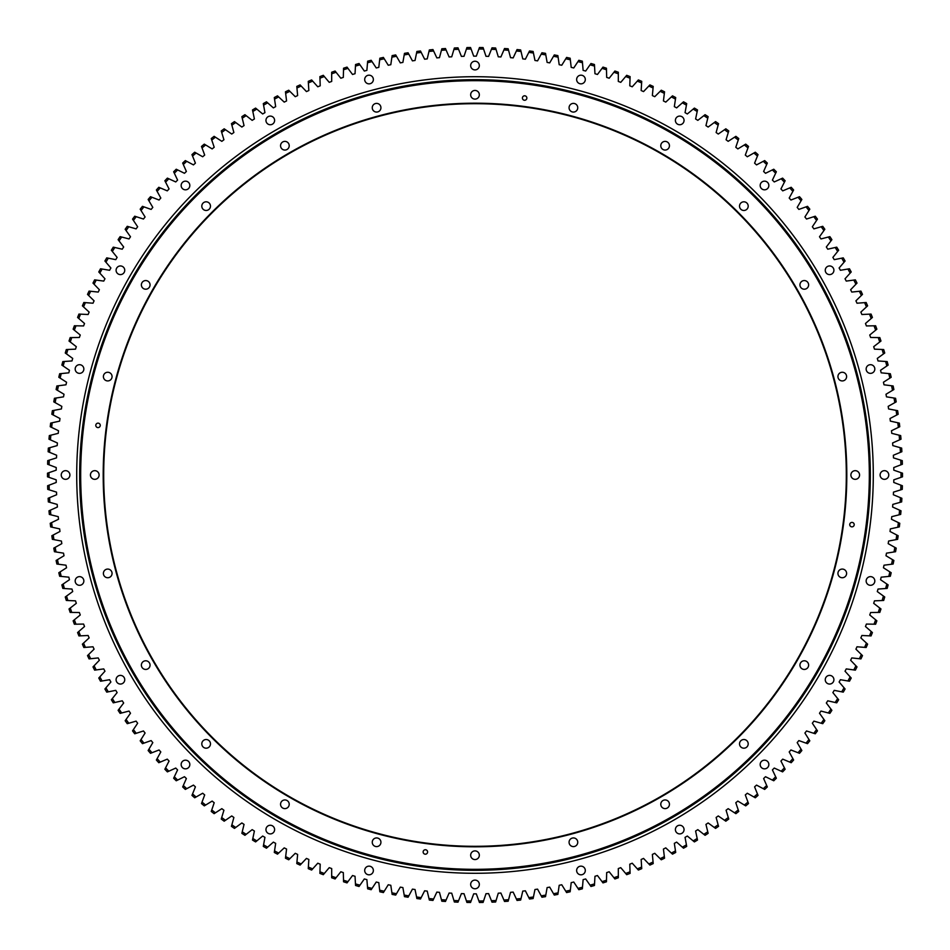<?xml version="1.0" encoding="UTF-8"?>
<svg xmlns="http://www.w3.org/2000/svg" width="950" height="950" viewBox="0 0 950 950"><rect width="100%" height="100%" fill="white"/><g stroke="black" fill="none" stroke-linecap="round" stroke-linejoin="round"><path stroke-width="1.43" d="M483.586 900.932L485.984 893.701A418.843 418.843 0 0 0 488.609 893.617L491.423 900.707A426.016 426.016 0 0 0 496.09 900.493L498.275 893.19A418.843 418.843 0 0 0 500.887 893.036L503.916 900.042A426.016 426.016 0 0 0 508.571 899.697L510.542 892.335A418.843 418.843 0 0 0 513.154 892.097L516.384 899.009A426.016 426.016 0 0 0 521.028 898.522L522.773 891.112A418.843 418.843 0 0 0 525.374 890.803L528.806 897.607A426.016 426.016 0 0 0 533.437 896.99L534.969 889.521A418.843 418.843 0 0 0 537.569 889.141L541.191 895.85A426.016 426.016 0 0 0 545.799 895.09L547.117 887.585A418.843 418.843 0 0 0 549.694 887.122L553.518 893.724A426.016 426.016 0 0 0 558.101 892.834L559.194 885.293A418.843 418.843 0 0 0 561.759 884.759L565.773 891.231A426.016 426.016 0 0 0 570.332 890.209L571.199 882.645A418.843 418.843 0 0 0 573.753 882.028L577.956 888.393A426.016 426.016 0 0 0 582.481 887.241L583.122 879.641A418.843 418.843 0 0 0 585.663 878.952L590.045 885.186A426.016 426.016 0 0 0 594.534 883.904L594.961 876.292A418.843 418.843 0 0 0 597.467 875.532L602.039 881.636A426.016 426.016 0 0 0 606.492 880.222L606.682 872.599A418.843 418.843 0 0 0 609.176 871.768L613.926 877.729A426.016 426.016 0 0 0 618.331 876.185L618.307 868.561A418.843 418.843 0 0 0 620.766 867.659L625.682 873.477A426.016 426.016 0 0 0 630.04 871.803L629.791 864.191A418.843 418.843 0 0 0 632.225 863.206L637.319 868.882A426.016 426.016 0 0 0 641.63 867.077L641.155 859.477A418.843 418.843 0 0 0 643.554 858.42L648.814 863.954A426.016 426.016 0 0 0 653.066 862.018L652.365 854.43A418.843 418.843 0 0 0 654.74 853.314L660.155 858.681A426.016 426.016 0 0 0 664.347 856.627L663.432 849.062A418.843 418.843 0 0 0 665.772 847.875L671.341 853.076A426.016 426.016 0 0 0 675.474 850.903L674.334 843.363A418.843 418.843 0 0 0 676.637 842.116L682.349 847.151A426.016 426.016 0 0 0 686.422 844.859L685.057 837.354A418.843 418.843 0 0 0 687.325 836.036L693.191 840.904A426.016 426.016 0 0 0 697.181 838.494L695.602 831.036A418.843 418.843 0 0 0 697.834 829.647L703.831 834.337A426.016 426.016 0 0 0 707.762 831.808L705.957 824.41A418.843 418.843 0 0 0 708.142 822.949L714.281 827.474A426.016 426.016 0 0 0 718.129 824.826L716.122 817.475A418.843 418.843 0 0 0 718.259 815.955L724.529 820.289A426.016 426.016 0 0 0 728.294 817.534L726.073 810.243A418.843 418.843 0 0 0 728.163 808.664L734.564 812.82A426.016 426.016 0 0 0 738.245 809.958L735.799 802.738A418.843 418.843 0 0 0 737.853 801.087L744.361 805.054A426.016 426.016 0 0 0 747.971 802.085L745.311 794.936A418.843 418.843 0 0 0 747.306 793.238L753.932 797.002A426.016 426.016 0 0 0 757.447 793.927L754.585 786.861A418.843 418.843 0 0 0 756.533 785.104L763.266 788.678A426.016 426.016 0 0 0 766.686 785.496L763.622 778.525A418.843 418.843 0 0 0 765.522 776.708L772.35 780.081A426.016 426.016 0 0 0 775.675 776.803L772.409 769.916A418.843 418.843 0 0 0 774.25 768.051L781.185 771.222A426.016 426.016 0 0 0 784.415 767.837L780.936 761.057A418.843 418.843 0 0 0 782.729 759.133L789.747 762.102A426.016 426.016 0 0 0 792.87 758.634L789.201 751.949A418.843 418.843 0 0 0 790.934 749.977L798.036 752.732A426.016 426.016 0 0 0 801.064 749.182L797.193 742.615A418.843 418.843 0 0 0 798.867 740.584L806.051 743.137A426.016 426.016 0 0 0 808.972 739.492L804.911 733.032A418.843 418.843 0 0 0 806.526 730.966L813.782 733.305A426.016 426.016 0 0 0 816.596 729.576L812.345 723.235A418.843 418.843 0 0 0 813.901 721.121L821.216 723.247A426.016 426.016 0 0 0 823.923 719.435L819.494 713.224A418.843 418.843 0 0 0 820.978 711.063L828.352 712.975A426.016 426.016 0 0 0 830.941 709.08L826.334 703.012A418.843 418.843 0 0 0 827.759 700.803L835.193 702.501A426.016 426.016 0 0 0 837.663 698.535L832.877 692.597A418.843 418.843 0 0 0 834.231 690.353L841.712 691.826A426.016 426.016 0 0 0 844.063 687.788L839.111 682.005A418.843 418.843 0 0 0 840.406 679.713L847.922 680.972A426.016 426.016 0 0 0 850.155 676.863L845.037 671.222A418.843 418.843 0 0 0 846.248 668.907L853.801 669.928A426.016 426.016 0 0 0 855.914 665.772L850.63 660.274A418.843 418.843 0 0 0 851.782 657.922L859.37 658.73A426.016 426.016 0 0 0 861.353 654.502L855.914 649.171A418.843 418.843 0 0 0 856.995 646.784L864.595 647.366A426.016 426.016 0 0 0 866.459 643.079L860.854 637.913A418.843 418.843 0 0 0 861.876 635.491L869.488 635.847A426.016 426.016 0 0 0 871.221 631.512L865.474 626.513A418.843 418.843 0 0 0 866.412 624.067L874.036 624.197A426.016 426.016 0 0 0 875.651 619.816L869.749 614.982A418.843 418.843 0 0 0 870.627 612.512L878.251 612.418A426.016 426.016 0 0 0 879.724 608L873.691 603.333A418.843 418.843 0 0 0 874.487 600.839L882.111 600.531A426.016 426.016 0 0 0 883.453 596.054L877.289 591.577A418.843 418.843 0 0 0 878.014 589.059L885.614 588.525A426.016 426.016 0 0 0 886.837 584.013L880.543 579.714A418.843 418.843 0 0 0 881.184 577.173L888.773 576.413A426.016 426.016 0 0 0 889.853 571.876L883.441 567.768A418.843 418.843 0 0 0 884.011 565.202L891.575 564.229A426.016 426.016 0 0 0 892.525 559.657L885.982 555.738A418.843 418.843 0 0 0 886.481 553.161L894.009 551.962A426.016 426.016 0 0 0 894.829 547.366L888.179 543.638A418.843 418.843 0 0 0 888.594 541.049L896.087 539.624A426.016 426.016 0 0 0 896.776 535.004L890.019 531.477A418.843 418.843 0 0 0 890.364 528.877L897.809 527.238A426.016 426.016 0 0 0 898.356 522.595L891.492 519.27A418.843 418.843 0 0 0 891.765 516.658L899.151 514.805A426.016 426.016 0 0 0 899.567 510.15L892.608 507.027A418.843 418.843 0 0 0 892.81 504.402L900.137 502.336A426.016 426.016 0 0 0 900.41 497.669L893.368 494.748A418.843 418.843 0 0 0 893.487 492.124L900.754 489.844A426.016 426.016 0 0 0 900.897 485.177L893.772 482.457A418.843 418.843 0 0 0 893.807 479.833L901.016 477.339A426.016 426.016 0 0 0 901.016 472.661L893.807 470.167A418.843 418.843 0 0 0 893.772 467.543L900.897 464.823A426.016 426.016 0 0 0 900.754 460.156L893.487 457.876A418.843 418.843 0 0 0 893.368 455.252L900.41 452.331A426.016 426.016 0 0 0 900.137 447.664L892.81 445.598A418.843 418.843 0 0 0 892.608 442.973L899.567 439.85A426.016 426.016 0 0 0 899.151 435.195L891.765 433.343A418.843 418.843 0 0 0 891.492 430.73L898.356 427.405A426.016 426.016 0 0 0 897.809 422.762L890.364 421.123A418.843 418.843 0 0 0 890.019 418.522L896.776 414.996A426.016 426.016 0 0 0 896.087 410.376L888.594 408.951A418.843 418.843 0 0 0 888.179 406.363L894.829 402.634A426.016 426.016 0 0 0 894.009 398.038L886.481 396.839A418.843 418.843 0 0 0 885.982 394.262L892.525 390.343A426.016 426.016 0 0 0 891.575 385.771L884.011 384.798A418.843 418.843 0 0 0 883.441 382.233L889.853 378.124A426.016 426.016 0 0 0 888.773 373.588L881.184 372.827A418.843 418.843 0 0 0 880.543 370.286L886.837 365.988A426.016 426.016 0 0 0 885.614 361.475L878.014 360.941A418.843 418.843 0 0 0 877.289 358.423L883.453 353.946A426.016 426.016 0 0 0 882.111 349.469L874.487 349.161A418.843 418.843 0 0 0 873.691 346.667L879.724 342A426.016 426.016 0 0 0 878.251 337.582L870.627 337.488A418.843 418.843 0 0 0 869.749 335.017L875.651 330.184A426.016 426.016 0 0 0 874.036 325.803L866.412 325.933A418.843 418.843 0 0 0 865.474 323.487L871.221 318.488A426.016 426.016 0 0 0 869.488 314.153L861.876 314.509A418.843 418.843 0 0 0 860.854 312.087L866.459 306.921A426.016 426.016 0 0 0 864.595 302.634L856.995 303.216A418.843 418.843 0 0 0 855.914 300.829L861.353 295.498A426.016 426.016 0 0 0 859.37 291.27L851.782 292.077A418.843 418.843 0 0 0 850.63 289.726L855.914 284.228A426.016 426.016 0 0 0 853.801 280.072L846.248 281.093A418.843 418.843 0 0 0 845.037 278.777L850.155 273.137A426.016 426.016 0 0 0 847.922 269.028L840.406 270.287A418.843 418.843 0 0 0 839.111 267.995L844.063 262.212A426.016 426.016 0 0 0 841.712 258.174L834.231 259.647A418.843 418.843 0 0 0 832.877 257.402L837.663 251.465A426.016 426.016 0 0 0 835.193 247.499L827.759 249.197A418.843 418.843 0 0 0 826.334 246.988L830.941 240.92A426.016 426.016 0 0 0 828.352 237.025L820.978 238.937A418.843 418.843 0 0 0 819.494 236.776L823.923 230.565A426.016 426.016 0 0 0 821.216 226.753L813.901 228.879A418.843 418.843 0 0 0 812.345 226.765L816.596 220.424A426.016 426.016 0 0 0 813.782 216.695L806.526 219.034A418.843 418.843 0 0 0 804.911 216.968L808.972 210.508A426.016 426.016 0 0 0 806.051 206.862L798.867 209.416A418.843 418.843 0 0 0 797.193 207.385L801.064 200.818A426.016 426.016 0 0 0 798.036 197.268L790.934 200.023A418.843 418.843 0 0 0 789.201 198.051L792.87 191.366A426.016 426.016 0 0 0 789.747 187.898L782.729 190.867A418.843 418.843 0 0 0 780.936 188.943L784.415 182.162A426.016 426.016 0 0 0 781.185 178.778L774.25 181.949A418.843 418.843 0 0 0 772.409 180.084L775.675 173.197A426.016 426.016 0 0 0 772.35 169.919L765.522 173.292A418.843 418.843 0 0 0 763.622 171.475L766.686 164.504A426.016 426.016 0 0 0 763.266 161.322L756.533 164.896A418.843 418.843 0 0 0 754.585 163.139L757.447 156.073A426.016 426.016 0 0 0 753.932 152.998L747.306 156.762A418.843 418.843 0 0 0 745.311 155.064L747.971 147.915A426.016 426.016 0 0 0 744.361 144.946L737.853 148.912A418.843 418.843 0 0 0 735.799 147.262L738.245 140.042A426.016 426.016 0 0 0 734.564 137.18L728.163 141.336A418.843 418.843 0 0 0 726.073 139.757L728.294 132.466A426.016 426.016 0 0 0 724.529 129.711L718.259 134.045A418.843 418.843 0 0 0 716.122 132.525L718.129 125.174A426.016 426.016 0 0 0 714.281 122.526L708.142 127.051A418.843 418.843 0 0 0 705.957 125.59L707.762 118.192A426.016 426.016 0 0 0 703.831 115.663L697.834 120.353A418.843 418.843 0 0 0 695.602 118.964L697.181 111.506A426.016 426.016 0 0 0 693.191 109.096L687.325 113.964A418.843 418.843 0 0 0 685.057 112.646L686.422 105.141A426.016 426.016 0 0 0 682.349 102.849L676.637 107.884A418.843 418.843 0 0 0 674.334 106.638L675.474 99.097A426.016 426.016 0 0 0 671.341 96.924L665.772 102.125A418.843 418.843 0 0 0 663.432 100.938L664.347 93.373A426.016 426.016 0 0 0 660.155 91.319L654.74 96.686A418.843 418.843 0 0 0 652.365 95.57L653.066 87.982A426.016 426.016 0 0 0 648.814 86.046L643.554 91.58A418.843 418.843 0 0 0 641.155 90.523L641.63 82.923A426.016 426.016 0 0 0 637.319 81.118L632.225 86.794A418.843 418.843 0 0 0 629.791 85.809L630.04 78.197A426.016 426.016 0 0 0 625.682 76.522L620.766 82.341A418.843 418.843 0 0 0 618.307 81.439L618.331 73.815A426.016 426.016 0 0 0 613.926 72.271L609.176 78.232A418.843 418.843 0 0 0 606.682 77.401L606.492 69.778A426.016 426.016 0 0 0 602.039 68.364L597.467 74.468A418.843 418.843 0 0 0 594.961 73.708L594.534 66.096A426.016 426.016 0 0 0 590.045 64.814L585.663 71.048A418.843 418.843 0 0 0 583.122 70.359L582.481 62.759A426.016 426.016 0 0 0 577.956 61.608L573.753 67.972A418.843 418.843 0 0 0 571.199 67.355L570.332 59.791A426.016 426.016 0 0 0 565.773 58.769L561.759 65.241A418.843 418.843 0 0 0 559.194 64.707L558.101 57.166A426.016 426.016 0 0 0 553.518 56.276L549.694 62.878A418.843 418.843 0 0 0 547.117 62.415L545.799 54.91A426.016 426.016 0 0 0 541.191 54.15L537.569 60.859A418.843 418.843 0 0 0 534.969 60.479L533.437 53.01A426.016 426.016 0 0 0 528.806 52.392L525.374 59.197A418.843 418.843 0 0 0 522.773 58.888L521.028 51.478A426.016 426.016 0 0 0 516.384 50.991L513.154 57.902A418.843 418.843 0 0 0 510.542 57.665L508.571 50.303A426.016 426.016 0 0 0 503.916 49.958L500.887 56.964A418.843 418.843 0 0 0 498.275 56.81L496.09 49.507A426.016 426.016 0 0 0 491.423 49.293L488.609 56.382A418.843 418.843 0 0 0 485.984 56.299L483.586 49.068A426.016 426.016 0 0 0 478.919 48.996L476.306 56.157A418.843 418.843 0 0 0 473.694 56.157L471.081 48.996A426.016 426.016 0 0 0 466.414 49.068L464.016 56.299A418.843 418.843 0 0 0 461.391 56.382L458.577 49.293A426.016 426.016 0 0 0 453.91 49.507L451.725 56.81A418.843 418.843 0 0 0 449.113 56.964L446.084 49.958A426.016 426.016 0 0 0 441.429 50.303L439.458 57.665A418.843 418.843 0 0 0 436.846 57.902L433.616 50.991A426.016 426.016 0 0 0 428.973 51.478L427.227 58.888A418.843 418.843 0 0 0 424.626 59.197L421.194 52.392A426.016 426.016 0 0 0 416.563 53.01L415.031 60.479A418.843 418.843 0 0 0 412.431 60.859L408.809 54.15A426.016 426.016 0 0 0 404.201 54.91L402.883 62.415A418.843 418.843 0 0 0 400.306 62.878L396.483 56.276A426.016 426.016 0 0 0 391.899 57.166L390.806 64.707A418.843 418.843 0 0 0 388.241 65.241L384.228 58.769A426.016 426.016 0 0 0 379.668 59.791L378.801 67.355A418.843 418.843 0 0 0 376.247 67.972L372.044 61.608A426.016 426.016 0 0 0 367.519 62.759L366.878 70.359A418.843 418.843 0 0 0 364.337 71.048L359.955 64.814A426.016 426.016 0 0 0 355.466 66.096L355.039 73.708A418.843 418.843 0 0 0 352.533 74.468L347.961 68.364A426.016 426.016 0 0 0 343.508 69.778L343.318 77.401A418.843 418.843 0 0 0 340.824 78.232L336.074 72.271A426.016 426.016 0 0 0 331.669 73.815L331.692 81.439A418.843 418.843 0 0 0 329.234 82.341L324.318 76.522A426.016 426.016 0 0 0 319.96 78.197L320.209 85.809A418.843 418.843 0 0 0 317.775 86.794L312.681 81.118A426.016 426.016 0 0 0 308.37 82.923L308.845 90.523A418.843 418.843 0 0 0 306.446 91.58L301.186 86.046A426.016 426.016 0 0 0 296.934 87.982L297.635 95.57A418.843 418.843 0 0 0 295.26 96.686L289.845 91.319A426.016 426.016 0 0 0 285.653 93.373L286.567 100.938A418.843 418.843 0 0 0 284.228 102.125L278.659 96.924A426.016 426.016 0 0 0 274.526 99.097L275.666 106.638A418.843 418.843 0 0 0 273.363 107.884L267.651 102.849A426.016 426.016 0 0 0 263.577 105.141L264.943 112.646A418.843 418.843 0 0 0 262.675 113.964L256.809 109.096A426.016 426.016 0 0 0 252.819 111.506L254.398 118.964A418.843 418.843 0 0 0 252.166 120.353L246.169 115.663A426.016 426.016 0 0 0 242.238 118.192L244.043 125.59A418.843 418.843 0 0 0 241.858 127.051L235.719 122.526A426.016 426.016 0 0 0 231.871 125.174L233.878 132.525A418.843 418.843 0 0 0 231.741 134.045L225.471 129.711A426.016 426.016 0 0 0 221.706 132.466L223.927 139.757A418.843 418.843 0 0 0 221.837 141.336L215.436 137.18A426.016 426.016 0 0 0 211.755 140.042L214.201 147.262A418.843 418.843 0 0 0 212.147 148.912L205.639 144.946A426.016 426.016 0 0 0 202.029 147.915L204.689 155.064A418.843 418.843 0 0 0 202.694 156.762L196.068 152.998A426.016 426.016 0 0 0 192.553 156.073L195.415 163.139A418.843 418.843 0 0 0 193.467 164.896L186.734 161.322A426.016 426.016 0 0 0 183.314 164.504L186.378 171.475A418.843 418.843 0 0 0 184.478 173.292L177.65 169.919A426.016 426.016 0 0 0 174.325 173.197L177.591 180.084A418.843 418.843 0 0 0 175.75 181.949L168.815 178.778A426.016 426.016 0 0 0 165.585 182.162L169.064 188.943A418.843 418.843 0 0 0 167.271 190.867L160.253 187.898A426.016 426.016 0 0 0 157.13 191.366L160.799 198.051A418.843 418.843 0 0 0 159.066 200.023L151.964 197.268A426.016 426.016 0 0 0 148.936 200.818L152.808 207.385A418.843 418.843 0 0 0 151.133 209.416L143.949 206.862A426.016 426.016 0 0 0 141.028 210.508L145.089 216.968A418.843 418.843 0 0 0 143.474 219.034L136.218 216.695A426.016 426.016 0 0 0 133.404 220.424L137.655 226.765A418.843 418.843 0 0 0 136.099 228.879L128.784 226.753A426.016 426.016 0 0 0 126.077 230.565L130.506 236.776A418.843 418.843 0 0 0 129.022 238.937L121.647 237.025A426.016 426.016 0 0 0 119.059 240.92L123.666 246.988A418.843 418.843 0 0 0 122.241 249.197L114.808 247.499A426.016 426.016 0 0 0 112.337 251.465L117.123 257.402A418.843 418.843 0 0 0 115.769 259.647L108.288 258.174A426.016 426.016 0 0 0 105.937 262.212L110.889 267.995A418.843 418.843 0 0 0 109.594 270.287L102.077 269.028A426.016 426.016 0 0 0 99.845 273.137L104.963 278.777A418.843 418.843 0 0 0 103.752 281.093L96.199 280.072A426.016 426.016 0 0 0 94.086 284.228L99.37 289.726A418.843 418.843 0 0 0 98.218 292.077L90.63 291.27A426.016 426.016 0 0 0 88.647 295.498L94.086 300.829A418.843 418.843 0 0 0 93.005 303.216L85.405 302.634A426.016 426.016 0 0 0 83.541 306.921L89.146 312.087A418.843 418.843 0 0 0 88.124 314.509L80.513 314.153A426.016 426.016 0 0 0 78.779 318.488L84.526 323.487A418.843 418.843 0 0 0 83.588 325.933L75.964 325.803A426.016 426.016 0 0 0 74.349 330.184L80.251 335.017A418.843 418.843 0 0 0 79.373 337.488L71.749 337.582A426.016 426.016 0 0 0 70.276 342L76.309 346.667A418.843 418.843 0 0 0 75.513 349.161L67.889 349.469A426.016 426.016 0 0 0 66.547 353.946L72.711 358.423A418.843 418.843 0 0 0 71.986 360.941L64.386 361.475A426.016 426.016 0 0 0 63.163 365.988L69.457 370.286A418.843 418.843 0 0 0 68.816 372.827L61.228 373.588A426.016 426.016 0 0 0 60.147 378.124L66.559 382.233A418.843 418.843 0 0 0 65.989 384.798L58.425 385.771A426.016 426.016 0 0 0 57.475 390.343L64.018 394.262A418.843 418.843 0 0 0 63.519 396.839L55.991 398.038A426.016 426.016 0 0 0 55.171 402.634L61.821 406.363A418.843 418.843 0 0 0 61.406 408.951L53.913 410.376A426.016 426.016 0 0 0 53.224 414.996L59.981 418.522A418.843 418.843 0 0 0 59.636 421.123L52.191 422.762A426.016 426.016 0 0 0 51.644 427.405L58.508 430.73A418.843 418.843 0 0 0 58.235 433.343L50.849 435.195A426.016 426.016 0 0 0 50.433 439.85L57.392 442.973A418.843 418.843 0 0 0 57.19 445.598L49.863 447.664A426.016 426.016 0 0 0 49.59 452.331L56.632 455.252A418.843 418.843 0 0 0 56.513 457.876L49.246 460.156A426.016 426.016 0 0 0 49.103 464.823L56.228 467.543A418.843 418.843 0 0 0 56.193 470.167L48.984 472.661A426.016 426.016 0 0 0 48.984 477.339L56.193 479.833A418.843 418.843 0 0 0 56.228 482.457L49.103 485.177A426.016 426.016 0 0 0 49.246 489.844L56.513 492.124A418.843 418.843 0 0 0 56.632 494.748L49.59 497.669A426.016 426.016 0 0 0 49.863 502.336L57.19 504.402A418.843 418.843 0 0 0 57.392 507.027L50.433 510.15A426.016 426.016 0 0 0 50.849 514.805L58.235 516.658A418.843 418.843 0 0 0 58.508 519.27L51.644 522.595A426.016 426.016 0 0 0 52.191 527.238L59.636 528.877A418.843 418.843 0 0 0 59.981 531.477L53.224 535.004A426.016 426.016 0 0 0 53.913 539.624L61.406 541.049A418.843 418.843 0 0 0 61.821 543.638L55.171 547.366A426.016 426.016 0 0 0 55.991 551.962L63.519 553.161A418.843 418.843 0 0 0 64.018 555.738L57.475 559.657A426.016 426.016 0 0 0 58.425 564.229L65.989 565.202A418.843 418.843 0 0 0 66.559 567.768L60.147 571.876A426.016 426.016 0 0 0 61.228 576.413L68.816 577.173A418.843 418.843 0 0 0 69.457 579.714L63.163 584.013A426.016 426.016 0 0 0 64.386 588.525L71.986 589.059A418.843 418.843 0 0 0 72.711 591.577L66.547 596.054A426.016 426.016 0 0 0 67.889 600.531L75.513 600.839A418.843 418.843 0 0 0 76.309 603.333L70.276 608A426.016 426.016 0 0 0 71.749 612.418L79.373 612.512A418.843 418.843 0 0 0 80.251 614.982L74.349 619.816A426.016 426.016 0 0 0 75.964 624.197L83.588 624.067A418.843 418.843 0 0 0 84.526 626.513L78.779 631.512A426.016 426.016 0 0 0 80.513 635.847L88.124 635.491A418.843 418.843 0 0 0 89.146 637.913L83.541 643.079A426.016 426.016 0 0 0 85.405 647.366L93.005 646.784A418.843 418.843 0 0 0 94.086 649.171L88.647 654.502A426.016 426.016 0 0 0 90.63 658.73L98.218 657.922A418.843 418.843 0 0 0 99.37 660.274L94.086 665.772A426.016 426.016 0 0 0 96.199 669.928L103.752 668.907A418.843 418.843 0 0 0 104.963 671.222L99.845 676.863A426.016 426.016 0 0 0 102.077 680.972L109.594 679.713A418.843 418.843 0 0 0 110.889 682.005L105.937 687.788A426.016 426.016 0 0 0 108.288 691.826L115.769 690.353A418.843 418.843 0 0 0 117.123 692.597L112.337 698.535A426.016 426.016 0 0 0 114.808 702.501L122.241 700.803A418.843 418.843 0 0 0 123.666 703.012L119.059 709.08A426.016 426.016 0 0 0 121.647 712.975L129.022 711.063A418.843 418.843 0 0 0 130.506 713.224L126.077 719.435A426.016 426.016 0 0 0 128.784 723.247L136.099 721.121A418.843 418.843 0 0 0 137.655 723.235L133.404 729.576A426.016 426.016 0 0 0 136.218 733.305L143.474 730.966A418.843 418.843 0 0 0 145.089 733.032L141.028 739.492A426.016 426.016 0 0 0 143.949 743.137L151.133 740.584A418.843 418.843 0 0 0 152.808 742.615L148.936 749.182A426.016 426.016 0 0 0 151.964 752.732L159.066 749.977A418.843 418.843 0 0 0 160.799 751.949L157.13 758.634A426.016 426.016 0 0 0 160.253 762.102L167.271 759.133A418.843 418.843 0 0 0 169.064 761.057L165.585 767.837A426.016 426.016 0 0 0 168.815 771.222L175.75 768.051A418.843 418.843 0 0 0 177.591 769.916L174.325 776.803A426.016 426.016 0 0 0 177.65 780.081L184.478 776.708A418.843 418.843 0 0 0 186.378 778.525L183.314 785.496A426.016 426.016 0 0 0 186.734 788.678L193.467 785.104A418.843 418.843 0 0 0 195.415 786.861L192.553 793.927A426.016 426.016 0 0 0 196.068 797.002L202.694 793.238A418.843 418.843 0 0 0 204.689 794.936L202.029 802.085A426.016 426.016 0 0 0 205.639 805.054L212.147 801.087A418.843 418.843 0 0 0 214.201 802.738L211.755 809.958A426.016 426.016 0 0 0 215.436 812.82L221.837 808.664A418.843 418.843 0 0 0 223.927 810.243L221.706 817.534A426.016 426.016 0 0 0 225.471 820.289L231.741 815.955A418.843 418.843 0 0 0 233.878 817.475L231.871 824.826A426.016 426.016 0 0 0 235.719 827.474L241.858 822.949A418.843 418.843 0 0 0 244.043 824.41L242.238 831.808A426.016 426.016 0 0 0 246.169 834.337L252.166 829.647A418.843 418.843 0 0 0 254.398 831.036L252.819 838.494A426.016 426.016 0 0 0 256.809 840.904L262.675 836.036A418.843 418.843 0 0 0 264.943 837.354L263.577 844.859A426.016 426.016 0 0 0 267.651 847.151L273.363 842.116A418.843 418.843 0 0 0 275.666 843.363L274.526 850.903A426.016 426.016 0 0 0 278.659 853.076L284.228 847.875A418.843 418.843 0 0 0 286.567 849.062L285.653 856.627A426.016 426.016 0 0 0 289.845 858.681L295.26 853.314A418.843 418.843 0 0 0 297.635 854.43L296.934 862.018A426.016 426.016 0 0 0 301.186 863.954L306.446 858.42A418.843 418.843 0 0 0 308.845 859.477L308.37 867.077A426.016 426.016 0 0 0 312.681 868.882L317.775 863.206A418.843 418.843 0 0 0 320.209 864.191L319.96 871.803A426.016 426.016 0 0 0 324.318 873.477L329.234 867.659A418.843 418.843 0 0 0 331.692 868.561L331.669 876.185A426.016 426.016 0 0 0 336.074 877.729L340.824 871.768A418.843 418.843 0 0 0 343.318 872.599L343.508 880.222A426.016 426.016 0 0 0 347.961 881.636L352.533 875.532A418.843 418.843 0 0 0 355.039 876.292L355.466 883.904A426.016 426.016 0 0 0 359.955 885.186L364.337 878.952A418.843 418.843 0 0 0 366.878 879.641L367.519 887.241A426.016 426.016 0 0 0 372.044 888.393L376.247 882.028A418.843 418.843 0 0 0 378.801 882.645L379.668 890.209A426.016 426.016 0 0 0 384.228 891.231L388.241 884.759A418.843 418.843 0 0 0 390.806 885.293L391.899 892.834A426.016 426.016 0 0 0 396.483 893.724L400.306 887.122A418.843 418.843 0 0 0 402.883 887.585L404.201 895.09A426.016 426.016 0 0 0 408.809 895.85L412.431 889.141A418.843 418.843 0 0 0 415.031 889.521L416.563 896.99A426.016 426.016 0 0 0 421.194 897.607L424.626 890.803A418.843 418.843 0 0 0 427.227 891.112L428.973 898.522A426.016 426.016 0 0 0 433.616 899.009L436.846 892.097A418.843 418.843 0 0 0 439.458 892.335L441.429 899.697A426.016 426.016 0 0 0 446.084 900.042L449.113 893.036A418.843 418.843 0 0 0 451.725 893.19L453.91 900.493A426.016 426.016 0 0 0 458.577 900.707L461.391 893.617A418.843 418.843 0 0 0 464.016 893.701L466.414 900.932A426.016 426.016 0 0 0 471.081 901.004L473.694 893.843A418.843 418.843 0 0 0 475 893.843A418.843 418.843 0 0 0 476.306 893.843L478.919 901.004A426.016 426.016 0 0 0 483.586 900.932L483.099 902.429A427.5 427.5 0 0 1 479.453 902.476L478.919 901.004M270.287 825.253A4.334 4.334 0 0 0 265.952 829.576A4.334 4.334 0 0 0 270.287 833.91A4.334 4.334 0 0 0 274.609 829.576A4.334 4.334 0 0 0 270.287 825.253M185.487 760.178A4.334 4.334 0 0 0 181.153 764.512A4.334 4.334 0 0 0 185.487 768.847A4.334 4.334 0 0 0 189.822 764.512A4.334 4.334 0 0 0 185.487 760.178M120.424 675.391A4.334 4.334 0 0 0 116.09 679.713A4.334 4.334 0 0 0 120.424 684.047A4.334 4.334 0 0 0 124.747 679.713A4.334 4.334 0 0 0 120.424 675.391M79.515 576.638A4.334 4.334 0 0 0 75.181 580.972A4.334 4.334 0 0 0 79.515 585.307A4.334 4.334 0 0 0 83.849 580.972A4.334 4.334 0 0 0 79.515 576.638M65.562 470.666A4.334 4.334 0 0 0 61.239 475A4.334 4.334 0 0 0 65.562 479.334A4.334 4.334 0 0 0 69.896 475A4.334 4.334 0 0 0 65.562 470.666M79.515 364.693A4.334 4.334 0 0 0 75.181 369.027A4.334 4.334 0 0 0 79.515 373.362A4.334 4.334 0 0 0 83.849 369.027A4.334 4.334 0 0 0 79.515 364.693M120.424 265.952A4.334 4.334 0 0 0 116.09 270.287A4.334 4.334 0 0 0 120.424 274.609A4.334 4.334 0 0 0 124.747 270.287A4.334 4.334 0 0 0 120.424 265.952M185.487 181.153A4.334 4.334 0 0 0 181.153 185.487A4.334 4.334 0 0 0 185.487 189.822A4.334 4.334 0 0 0 189.822 185.487A4.334 4.334 0 0 0 185.487 181.153M270.287 116.09A4.334 4.334 0 0 0 265.952 120.424A4.334 4.334 0 0 0 270.287 124.747A4.334 4.334 0 0 0 274.609 120.424A4.334 4.334 0 0 0 270.287 116.09M369.027 75.181A4.334 4.334 0 0 0 364.693 79.515A4.334 4.334 0 0 0 369.027 83.849A4.334 4.334 0 0 0 373.362 79.515A4.334 4.334 0 0 0 369.027 75.181M475 61.239A4.334 4.334 0 0 0 470.666 65.562A4.334 4.334 0 0 0 475 69.896A4.334 4.334 0 0 0 479.334 65.562A4.334 4.334 0 0 0 475 61.239M580.972 75.181A4.334 4.334 0 0 0 576.638 79.515A4.334 4.334 0 0 0 580.972 83.849A4.334 4.334 0 0 0 585.307 79.515A4.334 4.334 0 0 0 580.972 75.181M679.713 116.09A4.334 4.334 0 0 0 675.391 120.424A4.334 4.334 0 0 0 679.713 124.747A4.334 4.334 0 0 0 684.047 120.424A4.334 4.334 0 0 0 679.713 116.09M764.512 181.153A4.334 4.334 0 0 0 760.178 185.487A4.334 4.334 0 0 0 764.512 189.822A4.334 4.334 0 0 0 768.847 185.487A4.334 4.334 0 0 0 764.512 181.153M829.576 265.952A4.334 4.334 0 0 0 825.253 270.287A4.334 4.334 0 0 0 829.576 274.609A4.334 4.334 0 0 0 833.91 270.287A4.334 4.334 0 0 0 829.576 265.952M870.485 364.693A4.334 4.334 0 0 0 866.151 369.027A4.334 4.334 0 0 0 870.485 373.362A4.334 4.334 0 0 0 874.819 369.027A4.334 4.334 0 0 0 870.485 364.693M884.438 470.666A4.334 4.334 0 0 0 880.104 475A4.334 4.334 0 0 0 884.438 479.334A4.334 4.334 0 0 0 888.761 475A4.334 4.334 0 0 0 884.438 470.666M870.485 576.638A4.334 4.334 0 0 0 866.151 580.972A4.334 4.334 0 0 0 870.485 585.307A4.334 4.334 0 0 0 874.819 580.972A4.334 4.334 0 0 0 870.485 576.638M829.576 675.391A4.334 4.334 0 0 0 825.253 679.713A4.334 4.334 0 0 0 829.576 684.047A4.334 4.334 0 0 0 833.91 679.713A4.334 4.334 0 0 0 829.576 675.391M764.512 760.178A4.334 4.334 0 0 0 760.178 764.512A4.334 4.334 0 0 0 764.512 768.847A4.334 4.334 0 0 0 768.847 764.512A4.334 4.334 0 0 0 764.512 760.178M679.713 825.253A4.334 4.334 0 0 0 675.391 829.576A4.334 4.334 0 0 0 679.713 833.91A4.334 4.334 0 0 0 684.047 829.576A4.334 4.334 0 0 0 679.713 825.253M580.972 866.151A4.334 4.334 0 0 0 576.638 870.485A4.334 4.334 0 0 0 580.972 874.819A4.334 4.334 0 0 0 585.307 870.485A4.334 4.334 0 0 0 580.972 866.151M369.027 866.151A4.334 4.334 0 0 0 364.693 870.485A4.334 4.334 0 0 0 369.027 874.819A4.334 4.334 0 0 0 373.362 870.485A4.334 4.334 0 0 0 369.027 866.151M475 880.104A4.334 4.334 0 0 0 470.666 884.438A4.334 4.334 0 0 0 475 888.761A4.334 4.334 0 0 0 479.334 884.438A4.334 4.334 0 0 0 475 880.104M900.754 460.156L902.262 460.631A427.5 427.5 0 0 1 902.369 464.265L900.897 464.823M901.016 472.661L902.5 473.183A427.5 427.5 0 0 1 902.5 476.817L901.016 477.339M900.897 485.177L902.369 485.735A427.5 427.5 0 0 1 902.262 489.369L900.754 489.844M900.41 497.669L901.871 498.275A427.5 427.5 0 0 1 901.657 501.909L900.137 502.336M899.567 510.15L901.004 510.791A427.5 427.5 0 0 1 900.683 514.413L899.151 514.805M898.356 522.595L899.769 523.284A427.5 427.5 0 0 1 899.341 526.894L897.809 527.238M896.776 535.004L898.166 535.741A427.5 427.5 0 0 1 897.631 539.327L896.087 539.624M894.829 547.366L896.206 548.126A427.5 427.5 0 0 1 895.565 551.712L894.009 551.962M892.525 559.657L893.879 560.464A427.5 427.5 0 0 1 893.131 564.027L891.575 564.229M889.853 571.876L891.183 572.719A427.5 427.5 0 0 1 890.34 576.258L888.773 576.413M886.837 584.013L888.131 584.903A427.5 427.5 0 0 1 887.181 588.406L885.614 588.525M883.453 596.054L884.735 596.98A427.5 427.5 0 0 1 883.678 600.459L882.111 600.531M879.724 608L880.971 608.962A427.5 427.5 0 0 1 879.819 612.406L878.251 612.418M875.651 619.816L876.862 620.813A427.5 427.5 0 0 1 875.615 624.233L874.036 624.197M871.221 631.512L872.409 632.557A427.5 427.5 0 0 1 871.055 635.93L869.488 635.847M866.459 643.079L867.611 644.148A427.5 427.5 0 0 1 866.163 647.484L864.595 647.366M861.353 654.502L862.481 655.607A427.5 427.5 0 0 1 860.938 658.896L859.37 658.73M855.914 665.772L857.007 666.9A427.5 427.5 0 0 1 855.368 670.142L853.801 669.928M850.155 676.863L851.212 678.027A427.5 427.5 0 0 1 849.478 681.221L847.922 680.972M844.063 687.788L845.096 688.988A427.5 427.5 0 0 1 843.256 692.134L841.712 691.826M837.663 698.535L838.648 699.758A427.5 427.5 0 0 1 836.724 702.846L835.193 702.501M801.064 749.182L801.859 750.536A427.5 427.5 0 0 1 799.508 753.303L798.036 752.732M808.972 739.492L809.816 740.822A427.5 427.5 0 0 1 807.536 743.66L806.051 743.137M792.87 758.634L793.63 760.012A427.5 427.5 0 0 1 791.196 762.719L789.747 762.102M816.596 729.576L817.463 730.883A427.5 427.5 0 0 1 815.278 733.78L813.782 733.305M823.923 719.435L824.837 720.717A427.5 427.5 0 0 1 822.736 723.686L821.216 723.247M830.941 709.08L831.891 710.339A427.5 427.5 0 0 1 829.884 713.367L828.352 712.975M728.294 817.534L728.757 819.043A427.5 427.5 0 0 1 725.824 821.192L724.529 820.289M747.971 802.085L748.517 803.557A427.5 427.5 0 0 1 745.714 805.873L744.361 805.054M738.245 809.958L738.756 811.443A427.5 427.5 0 0 1 735.882 813.675L734.564 812.82M775.675 776.803L776.352 778.228A427.5 427.5 0 0 1 773.763 780.769L772.35 780.081M784.415 767.837L785.127 769.251A427.5 427.5 0 0 1 782.61 771.875L781.185 771.222M757.447 793.927L758.041 795.387A427.5 427.5 0 0 1 755.309 797.786L753.932 797.002M766.686 785.496L767.327 786.944A427.5 427.5 0 0 1 764.667 789.414L763.266 788.678M718.129 824.826L718.556 826.346A427.5 427.5 0 0 1 715.552 828.4L714.281 827.474M707.762 831.808L708.13 833.34A427.5 427.5 0 0 1 705.078 835.311L703.831 834.337M697.181 838.494L697.514 840.038A427.5 427.5 0 0 1 694.403 841.914L693.191 840.904M686.422 844.859L686.696 846.403A427.5 427.5 0 0 1 683.537 848.196L682.349 847.151M675.474 850.903L675.699 852.459A427.5 427.5 0 0 1 672.493 854.157L671.341 853.076M664.347 856.627L664.537 858.194A427.5 427.5 0 0 1 661.271 859.786L660.155 858.681M653.066 862.018L653.208 863.586A427.5 427.5 0 0 1 649.895 865.094L648.814 863.954M641.63 867.077L641.725 868.656A427.5 427.5 0 0 1 638.364 870.057L637.319 868.882M630.04 871.803L630.099 873.383A427.5 427.5 0 0 1 626.703 874.689L625.682 873.477M618.331 876.185L618.331 877.764A427.5 427.5 0 0 1 614.899 878.964L613.926 877.729M606.492 880.222L606.444 881.79A427.5 427.5 0 0 1 602.977 882.894L602.039 881.636M594.534 883.904L594.451 885.483A427.5 427.5 0 0 1 590.947 886.481L590.045 885.186M582.481 887.241L582.35 888.808A427.5 427.5 0 0 1 578.823 889.711L577.956 888.393M570.332 890.209L570.154 891.777A427.5 427.5 0 0 1 566.604 892.572L565.773 891.231M558.101 892.834L557.876 894.389A427.5 427.5 0 0 1 554.301 895.078L553.518 893.724M545.799 895.09L545.526 896.646A427.5 427.5 0 0 1 541.939 897.227L541.191 895.85M533.437 896.99L533.116 898.534A427.5 427.5 0 0 1 529.518 899.009L528.806 897.607M521.028 898.522L520.659 900.054A427.5 427.5 0 0 1 517.049 900.434L516.384 899.009M508.571 899.697L508.167 901.217A427.5 427.5 0 0 1 504.533 901.479L503.916 900.042M466.414 49.068L466.901 47.571A427.5 427.5 0 0 1 470.547 47.524L471.081 48.996M478.919 48.996L479.453 47.524A427.5 427.5 0 0 1 483.099 47.571L483.586 49.068M491.423 49.293L492.005 47.833A427.5 427.5 0 0 1 495.639 47.999L496.09 49.507M503.916 49.958L504.533 48.521A427.5 427.5 0 0 1 508.167 48.782L508.571 50.303M516.384 50.991L517.049 49.566A427.5 427.5 0 0 1 520.659 49.946L521.028 51.478M528.806 52.392L529.518 50.991A427.5 427.5 0 0 1 533.116 51.466L533.437 53.01M541.191 54.15L541.939 52.772A427.5 427.5 0 0 1 545.526 53.354L545.799 54.91M553.518 56.276L554.301 54.922A427.5 427.5 0 0 1 557.876 55.611L558.101 57.166M565.773 58.769L566.604 57.428A427.5 427.5 0 0 1 570.154 58.223L570.332 59.791M577.956 61.608L578.823 60.289A427.5 427.5 0 0 1 582.35 61.192L582.481 62.759M590.045 64.814L590.947 63.519A427.5 427.5 0 0 1 594.451 64.517L594.534 66.096M602.039 68.364L602.977 67.106A427.5 427.5 0 0 1 606.444 68.21L606.492 69.778M613.926 72.271L614.899 71.036A427.5 427.5 0 0 1 618.331 72.236L618.331 73.815M625.682 76.522L626.703 75.311A427.5 427.5 0 0 1 630.099 76.617L630.04 78.197M637.319 81.118L638.364 79.942A427.5 427.5 0 0 1 641.725 81.344L641.63 82.923M648.814 86.046L649.895 84.906A427.5 427.5 0 0 1 653.208 86.414L653.066 87.982M660.155 91.319L661.271 90.214A427.5 427.5 0 0 1 664.537 91.806L664.347 93.373M671.341 96.924L672.493 95.843A427.5 427.5 0 0 1 675.699 97.541L675.474 99.097M682.349 102.849L683.537 101.804A427.5 427.5 0 0 1 686.696 103.597L686.422 105.141M693.191 109.096L694.403 108.086A427.5 427.5 0 0 1 697.514 109.962L697.181 111.506M703.831 115.663L705.078 114.689A427.5 427.5 0 0 1 708.13 116.66L707.762 118.192M753.932 152.998L755.309 152.214A427.5 427.5 0 0 1 758.041 154.612L757.447 156.073M744.361 144.946L745.714 144.127A427.5 427.5 0 0 1 748.517 146.442L747.971 147.915M763.266 161.322L764.667 160.586A427.5 427.5 0 0 1 767.327 163.056L766.686 164.504M714.281 122.526L715.552 121.6A427.5 427.5 0 0 1 718.556 123.654L718.129 125.174M724.529 129.711L725.824 128.808A427.5 427.5 0 0 1 728.757 130.958L728.294 132.466M734.564 137.18L735.882 136.325A427.5 427.5 0 0 1 738.756 138.558L738.245 140.042M821.216 226.753L822.736 226.314A427.5 427.5 0 0 1 824.837 229.283L823.923 230.565M813.782 216.695L815.278 216.22A427.5 427.5 0 0 1 817.463 219.118L816.596 220.424M806.051 206.862L807.536 206.34A427.5 427.5 0 0 1 809.816 209.178L808.972 210.508M781.185 178.778L782.61 178.125A427.5 427.5 0 0 1 785.127 180.749L784.415 182.162M772.35 169.919L773.763 169.231A427.5 427.5 0 0 1 776.352 171.772L775.675 173.197M798.036 197.268L799.508 196.697A427.5 427.5 0 0 1 801.859 199.464L801.064 200.818M789.747 187.898L791.196 187.281A427.5 427.5 0 0 1 793.63 189.988L792.87 191.366M828.352 237.025L829.884 236.633A427.5 427.5 0 0 1 831.891 239.661L830.941 240.92M835.193 247.499L836.724 247.154A427.5 427.5 0 0 1 838.648 250.242L837.663 251.465M841.712 258.174L843.256 257.866A427.5 427.5 0 0 1 845.096 261.012L844.063 262.212M847.922 269.028L849.478 268.779A427.5 427.5 0 0 1 851.212 271.973L850.155 273.137M853.801 280.072L855.368 279.858A427.5 427.5 0 0 1 857.007 283.1L855.914 284.228M859.37 291.27L860.938 291.104A427.5 427.5 0 0 1 862.481 294.393L861.353 295.498M864.595 302.634L866.163 302.516A427.5 427.5 0 0 1 867.611 305.853L866.459 306.921M869.488 314.153L871.055 314.07A427.5 427.5 0 0 1 872.409 317.442L871.221 318.488M874.036 325.803L875.615 325.767A427.5 427.5 0 0 1 876.862 329.187L875.651 330.184M878.251 337.582L879.819 337.594A427.5 427.5 0 0 1 880.971 341.038L879.724 342M882.111 349.469L883.678 349.541A427.5 427.5 0 0 1 884.735 353.02L883.453 353.946M885.614 361.475L887.181 361.594A427.5 427.5 0 0 1 888.131 365.097L886.837 365.988M888.773 373.588L890.34 373.742A427.5 427.5 0 0 1 891.183 377.281L889.853 378.124M891.575 385.771L893.131 385.973A427.5 427.5 0 0 1 893.879 389.536L892.525 390.343M894.009 398.038L895.565 398.287A427.5 427.5 0 0 1 896.206 401.874L894.829 402.634M896.087 410.376L897.631 410.673A427.5 427.5 0 0 1 898.166 414.259L896.776 414.996M897.809 422.762L899.341 423.106A427.5 427.5 0 0 1 899.769 426.716L898.356 427.405M899.151 435.195L900.683 435.587A427.5 427.5 0 0 1 901.004 439.209L899.567 439.85M900.137 447.664L901.657 448.091A427.5 427.5 0 0 1 901.871 451.725L900.41 452.331M48.984 477.339L47.5 476.817A427.5 427.5 0 0 1 47.5 473.183L48.984 472.661M49.103 464.823L47.631 464.265A427.5 427.5 0 0 1 47.738 460.631L49.246 460.156M49.59 452.331L48.129 451.725A427.5 427.5 0 0 1 48.343 448.091L49.863 447.664M50.433 439.85L48.996 439.209A427.5 427.5 0 0 1 49.317 435.587L50.849 435.195M51.644 427.405L50.231 426.716A427.5 427.5 0 0 1 50.659 423.106L52.191 422.762M53.224 414.996L51.834 414.259A427.5 427.5 0 0 1 52.369 410.673L53.913 410.376M55.171 402.634L53.794 401.874A427.5 427.5 0 0 1 54.435 398.287L55.991 398.038M57.475 390.343L56.121 389.536A427.5 427.5 0 0 1 56.869 385.973L58.425 385.771M60.147 378.124L58.817 377.281A427.5 427.5 0 0 1 59.66 373.742L61.228 373.588M63.163 365.988L61.869 365.097A427.5 427.5 0 0 1 62.819 361.594L64.386 361.475M66.547 353.946L65.265 353.02A427.5 427.5 0 0 1 66.322 349.541L67.889 349.469M70.276 342L69.029 341.038A427.5 427.5 0 0 1 70.181 337.594L71.749 337.582M74.349 330.184L73.138 329.187A427.5 427.5 0 0 1 74.385 325.767L75.964 325.803M78.779 318.488L77.591 317.442A427.5 427.5 0 0 1 78.945 314.07L80.513 314.153M83.541 306.921L82.389 305.853A427.5 427.5 0 0 1 83.837 302.516L85.405 302.634M88.647 295.498L87.519 294.393A427.5 427.5 0 0 1 89.062 291.104L90.63 291.27M94.086 284.228L92.993 283.1A427.5 427.5 0 0 1 94.632 279.858L96.199 280.072M99.845 273.137L98.788 271.973A427.5 427.5 0 0 1 100.522 268.779L102.077 269.028M105.937 262.212L104.904 261.012A427.5 427.5 0 0 1 106.744 257.866L108.288 258.174M112.337 251.465L111.352 250.242A427.5 427.5 0 0 1 113.276 247.154L114.808 247.499M119.059 240.92L118.109 239.661A427.5 427.5 0 0 1 120.116 236.633L121.647 237.025M157.13 191.366L156.37 189.988A427.5 427.5 0 0 1 158.804 187.281L160.253 187.898M148.936 200.818L148.141 199.464A427.5 427.5 0 0 1 150.492 196.697L151.964 197.268M165.585 182.162L164.873 180.749A427.5 427.5 0 0 1 167.39 178.125L168.815 178.778M126.077 230.565L125.163 229.283A427.5 427.5 0 0 1 127.264 226.314L128.784 226.753M133.404 220.424L132.537 219.118A427.5 427.5 0 0 1 134.722 216.22L136.218 216.695M141.028 210.508L140.184 209.178A427.5 427.5 0 0 1 142.464 206.34L143.949 206.862M231.871 125.174L231.444 123.654A427.5 427.5 0 0 1 234.448 121.6L235.719 122.526M221.706 132.466L221.243 130.958A427.5 427.5 0 0 1 224.176 128.808L225.471 129.711M211.755 140.042L211.244 138.558A427.5 427.5 0 0 1 214.118 136.325L215.436 137.18M183.314 164.504L182.673 163.056A427.5 427.5 0 0 1 185.333 160.586L186.734 161.322M174.325 173.197L173.648 171.772A427.5 427.5 0 0 1 176.237 169.231L177.65 169.919M202.029 147.915L201.483 146.442A427.5 427.5 0 0 1 204.286 144.127L205.639 144.946M192.553 156.073L191.959 154.612A427.5 427.5 0 0 1 194.691 152.214L196.068 152.998M242.238 118.192L241.87 116.66A427.5 427.5 0 0 1 244.922 114.689L246.169 115.663M252.819 111.506L252.486 109.962A427.5 427.5 0 0 1 255.598 108.086L256.809 109.096M263.577 105.141L263.304 103.597A427.5 427.5 0 0 1 266.463 101.804L267.651 102.849M274.526 99.097L274.301 97.541A427.5 427.5 0 0 1 277.507 95.843L278.659 96.924M285.653 93.373L285.463 91.806A427.5 427.5 0 0 1 288.729 90.214L289.845 91.319M296.934 87.982L296.792 86.414A427.5 427.5 0 0 1 300.105 84.906L301.186 86.046M308.37 82.923L308.275 81.344A427.5 427.5 0 0 1 311.636 79.942L312.681 81.118M319.96 78.197L319.901 76.617A427.5 427.5 0 0 1 323.297 75.311L324.318 76.522M331.669 73.815L331.669 72.236A427.5 427.5 0 0 1 335.101 71.036L336.074 72.271M343.508 69.778L343.556 68.21A427.5 427.5 0 0 1 347.023 67.106L347.961 68.364M355.466 66.096L355.549 64.517A427.5 427.5 0 0 1 359.053 63.519L359.955 64.814M367.519 62.759L367.65 61.192A427.5 427.5 0 0 1 371.177 60.289L372.044 61.608M379.668 59.791L379.846 58.223A427.5 427.5 0 0 1 383.396 57.428L384.228 58.769M391.899 57.166L392.124 55.611A427.5 427.5 0 0 1 395.699 54.922L396.483 56.276M404.201 54.91L404.474 53.354A427.5 427.5 0 0 1 408.061 52.772L408.809 54.15M416.563 53.01L416.884 51.466A427.5 427.5 0 0 1 420.482 50.991L421.194 52.392M428.973 51.478L429.341 49.946A427.5 427.5 0 0 1 432.951 49.566L433.616 50.991M441.429 50.303L441.833 48.782A427.5 427.5 0 0 1 445.467 48.521L446.084 49.958M453.91 49.507L454.361 47.999A427.5 427.5 0 0 1 457.995 47.833L458.577 49.293M471.081 901.004L470.547 902.476A427.5 427.5 0 0 1 466.901 902.429L466.414 900.932M458.577 900.707L457.995 902.168A427.5 427.5 0 0 1 454.361 902.001L453.91 900.493M446.084 900.042L445.467 901.479A427.5 427.5 0 0 1 441.833 901.217L441.429 899.697M433.616 899.009L432.951 900.434A427.5 427.5 0 0 1 429.341 900.054L428.973 898.522M421.194 897.607L420.482 899.009A427.5 427.5 0 0 1 416.884 898.534L416.563 896.99M408.809 895.85L408.061 897.227A427.5 427.5 0 0 1 404.474 896.646L404.201 895.09M396.483 893.724L395.699 895.078A427.5 427.5 0 0 1 392.124 894.389L391.899 892.834M384.228 891.231L383.396 892.572A427.5 427.5 0 0 1 379.846 891.777L379.668 890.209M372.044 888.393L371.177 889.711A427.5 427.5 0 0 1 367.65 888.808L367.519 887.241M359.955 885.186L359.053 886.481A427.5 427.5 0 0 1 355.549 885.483L355.466 883.904M347.961 881.636L347.023 882.894A427.5 427.5 0 0 1 343.556 881.79L343.508 880.222M336.074 877.729L335.101 878.964A427.5 427.5 0 0 1 331.669 877.764L331.669 876.185M324.318 873.477L323.297 874.689A427.5 427.5 0 0 1 319.901 873.383L319.96 871.803M312.681 868.882L311.636 870.057A427.5 427.5 0 0 1 308.275 868.656L308.37 867.077M301.186 863.954L300.105 865.094A427.5 427.5 0 0 1 296.792 863.586L296.934 862.018M289.845 858.681L288.729 859.786A427.5 427.5 0 0 1 285.463 858.194L285.653 856.627M278.659 853.076L277.507 854.157A427.5 427.5 0 0 1 274.301 852.459L274.526 850.903M267.651 847.151L266.463 848.196A427.5 427.5 0 0 1 263.304 846.403L263.577 844.859M256.809 840.904L255.598 841.914A427.5 427.5 0 0 1 252.486 840.038L252.819 838.494M246.169 834.337L244.922 835.311A427.5 427.5 0 0 1 241.87 833.34L242.238 831.808M235.719 827.474L234.448 828.4A427.5 427.5 0 0 1 231.444 826.346L231.871 824.826M186.734 788.678L185.333 789.414A427.5 427.5 0 0 1 182.673 786.944L183.314 785.496M196.068 797.002L194.691 797.786A427.5 427.5 0 0 1 191.959 795.387L192.553 793.927M177.65 780.081L176.237 780.769A427.5 427.5 0 0 1 173.648 778.228L174.325 776.803M215.436 812.82L214.118 813.675A427.5 427.5 0 0 1 211.244 811.443L211.755 809.958M225.471 820.289L224.176 821.192A427.5 427.5 0 0 1 221.243 819.043L221.706 817.534M205.639 805.054L204.286 805.873A427.5 427.5 0 0 1 201.483 803.557L202.029 802.085M151.964 752.732L150.492 753.303A427.5 427.5 0 0 1 148.141 750.536L148.936 749.182M143.949 743.137L142.464 743.66A427.5 427.5 0 0 1 140.184 740.822L141.028 739.492M168.815 771.222L167.39 771.875A427.5 427.5 0 0 1 164.873 769.251L165.585 767.837M160.253 762.102L158.804 762.719A427.5 427.5 0 0 1 156.37 760.012L157.13 758.634M136.218 733.305L134.722 733.78A427.5 427.5 0 0 1 132.537 730.883L133.404 729.576M128.784 723.247L127.264 723.686A427.5 427.5 0 0 1 125.163 720.717L126.077 719.435M121.647 712.975L120.116 713.367A427.5 427.5 0 0 1 118.109 710.339L119.059 709.08M114.808 702.501L113.276 702.846A427.5 427.5 0 0 1 111.352 699.758L112.337 698.535M108.288 691.826L106.744 692.134A427.5 427.5 0 0 1 104.904 688.988L105.937 687.788M102.077 680.972L100.522 681.221A427.5 427.5 0 0 1 98.788 678.027L99.845 676.863M96.199 669.928L94.632 670.142A427.5 427.5 0 0 1 92.993 666.9L94.086 665.772M90.63 658.73L89.062 658.896A427.5 427.5 0 0 1 87.519 655.607L88.647 654.502M85.405 647.366L83.837 647.484A427.5 427.5 0 0 1 82.389 644.148L83.541 643.079M80.513 635.847L78.945 635.93A427.5 427.5 0 0 1 77.591 632.557L78.779 631.512M75.964 624.197L74.385 624.233A427.5 427.5 0 0 1 73.138 620.813L74.349 619.816M71.749 612.418L70.181 612.406A427.5 427.5 0 0 1 69.029 608.962L70.276 608M67.889 600.531L66.322 600.459A427.5 427.5 0 0 1 65.265 596.98L66.547 596.054M64.386 588.525L62.819 588.406A427.5 427.5 0 0 1 61.869 584.903L63.163 584.013M61.228 576.413L59.66 576.258A427.5 427.5 0 0 1 58.817 572.719L60.147 571.876M58.425 564.229L56.869 564.027A427.5 427.5 0 0 1 56.121 560.464L57.475 559.657M55.991 551.962L54.435 551.712A427.5 427.5 0 0 1 53.794 548.126L55.171 547.366M53.913 539.624L52.369 539.327A427.5 427.5 0 0 1 51.834 535.741L53.224 535.004M52.191 527.238L50.659 526.894A427.5 427.5 0 0 1 50.231 523.284L51.644 522.595M50.849 514.805L49.317 514.413A427.5 427.5 0 0 1 48.996 510.791L50.433 510.15M49.863 502.336L48.343 501.909A427.5 427.5 0 0 1 48.129 498.275L49.59 497.669M49.246 489.844L47.738 489.369A427.5 427.5 0 0 1 47.631 485.735L49.103 485.177M496.09 900.493L495.639 902.001A427.5 427.5 0 0 1 492.005 902.168L491.423 900.707M98.028 423.142A2.232 2.232 0 0 0 95.796 425.374A2.232 2.232 0 0 0 98.028 427.595A2.232 2.232 0 0 0 100.261 425.374A2.232 2.232 0 0 0 98.028 423.142M524.626 95.796A2.232 2.232 0 0 0 522.405 98.028A2.232 2.232 0 0 0 524.626 100.261A2.232 2.232 0 0 0 526.858 98.028A2.232 2.232 0 0 0 524.626 95.796M851.972 522.405A2.232 2.232 0 0 0 849.739 524.626A2.232 2.232 0 0 0 851.972 526.858A2.232 2.232 0 0 0 854.204 524.626A2.232 2.232 0 0 0 851.972 522.405M425.374 849.739A2.232 2.232 0 0 0 423.142 851.972A2.232 2.232 0 0 0 425.374 854.204A2.232 2.232 0 0 0 427.595 851.972A2.232 2.232 0 0 0 425.374 849.739M284.893 799.947A4.334 4.334 0 0 0 280.559 804.282A4.334 4.334 0 0 0 284.893 808.616A4.334 4.334 0 0 0 289.216 804.282A4.334 4.334 0 0 0 284.893 799.947M206.138 739.528A4.334 4.334 0 0 0 201.804 743.862A4.334 4.334 0 0 0 206.138 748.196A4.334 4.334 0 0 0 210.473 743.862A4.334 4.334 0 0 0 206.138 739.528M145.718 660.784A4.334 4.334 0 0 0 141.384 665.107A4.334 4.334 0 0 0 145.718 669.441A4.334 4.334 0 0 0 150.053 665.107A4.334 4.334 0 0 0 145.718 660.784M107.73 569.074A4.334 4.334 0 0 0 103.396 573.408A4.334 4.334 0 0 0 107.73 577.742A4.334 4.334 0 0 0 112.064 573.408A4.334 4.334 0 0 0 107.73 569.074M94.774 470.666A4.334 4.334 0 0 0 90.44 475A4.334 4.334 0 0 0 94.774 479.334A4.334 4.334 0 0 0 99.109 475A4.334 4.334 0 0 0 94.774 470.666M107.73 372.258A4.334 4.334 0 0 0 103.396 376.592A4.334 4.334 0 0 0 107.73 380.926A4.334 4.334 0 0 0 112.064 376.592A4.334 4.334 0 0 0 107.73 372.258M145.718 280.559A4.334 4.334 0 0 0 141.384 284.893A4.334 4.334 0 0 0 145.718 289.216A4.334 4.334 0 0 0 150.053 284.893A4.334 4.334 0 0 0 145.718 280.559M206.138 201.804A4.334 4.334 0 0 0 201.804 206.138A4.334 4.334 0 0 0 206.138 210.473A4.334 4.334 0 0 0 210.473 206.138A4.334 4.334 0 0 0 206.138 201.804M284.893 141.384A4.334 4.334 0 0 0 280.559 145.718A4.334 4.334 0 0 0 284.893 150.053A4.334 4.334 0 0 0 289.216 145.718A4.334 4.334 0 0 0 284.893 141.384M376.592 103.396A4.334 4.334 0 0 0 372.258 107.73A4.334 4.334 0 0 0 376.592 112.064A4.334 4.334 0 0 0 380.926 107.73A4.334 4.334 0 0 0 376.592 103.396M475 90.44A4.334 4.334 0 0 0 470.666 94.774A4.334 4.334 0 0 0 475 99.109A4.334 4.334 0 0 0 479.334 94.774A4.334 4.334 0 0 0 475 90.44M573.408 103.396A4.334 4.334 0 0 0 569.074 107.73A4.334 4.334 0 0 0 573.408 112.064A4.334 4.334 0 0 0 577.742 107.73A4.334 4.334 0 0 0 573.408 103.396M665.107 141.384A4.334 4.334 0 0 0 660.784 145.718A4.334 4.334 0 0 0 665.107 150.053A4.334 4.334 0 0 0 669.441 145.718A4.334 4.334 0 0 0 665.107 141.384M743.862 201.804A4.334 4.334 0 0 0 739.528 206.138A4.334 4.334 0 0 0 743.862 210.473A4.334 4.334 0 0 0 748.196 206.138A4.334 4.334 0 0 0 743.862 201.804M804.282 280.559A4.334 4.334 0 0 0 799.947 284.893A4.334 4.334 0 0 0 804.282 289.216A4.334 4.334 0 0 0 808.616 284.893A4.334 4.334 0 0 0 804.282 280.559M842.27 372.258A4.334 4.334 0 0 0 837.936 376.592A4.334 4.334 0 0 0 842.27 380.926A4.334 4.334 0 0 0 846.604 376.592A4.334 4.334 0 0 0 842.27 372.258M855.226 470.666A4.334 4.334 0 0 0 850.891 475A4.334 4.334 0 0 0 855.226 479.334A4.334 4.334 0 0 0 859.56 475A4.334 4.334 0 0 0 855.226 470.666M842.27 569.074A4.334 4.334 0 0 0 837.936 573.408A4.334 4.334 0 0 0 842.27 577.742A4.334 4.334 0 0 0 846.604 573.408A4.334 4.334 0 0 0 842.27 569.074M804.282 660.784A4.334 4.334 0 0 0 799.947 665.107A4.334 4.334 0 0 0 804.282 669.441A4.334 4.334 0 0 0 808.616 665.107A4.334 4.334 0 0 0 804.282 660.784M743.862 739.528A4.334 4.334 0 0 0 739.528 743.862A4.334 4.334 0 0 0 743.862 748.196A4.334 4.334 0 0 0 748.196 743.862A4.334 4.334 0 0 0 743.862 739.528M665.107 799.947A4.334 4.334 0 0 0 660.784 804.282A4.334 4.334 0 0 0 665.107 808.616A4.334 4.334 0 0 0 669.441 804.282A4.334 4.334 0 0 0 665.107 799.947M573.408 837.936A4.334 4.334 0 0 0 569.074 842.27A4.334 4.334 0 0 0 573.408 846.604A4.334 4.334 0 0 0 577.742 842.27A4.334 4.334 0 0 0 573.408 837.936M376.592 837.936A4.334 4.334 0 0 0 372.258 842.27A4.334 4.334 0 0 0 376.592 846.604A4.334 4.334 0 0 0 380.926 842.27A4.334 4.334 0 0 0 376.592 837.936M475 850.891A4.334 4.334 0 0 0 470.666 855.226A4.334 4.334 0 0 0 475 859.56A4.334 4.334 0 0 0 479.334 855.226A4.334 4.334 0 0 0 475 850.891M475 846.806A371.806 371.806 0 0 1 103.194 475A371.806 371.806 0 0 1 475 103.194A371.806 371.806 0 0 1 846.806 475A371.806 371.806 0 0 1 475 846.806M475 846.307A371.308 371.308 0 0 1 103.692 475A371.308 371.308 0 0 1 475 103.692A371.308 371.308 0 0 1 846.307 475A371.308 371.308 0 0 1 475 846.307M475 869.321A394.321 394.321 0 0 0 869.321 475A394.321 394.321 0 0 0 475 80.679A394.321 394.321 0 0 0 80.679 475A394.321 394.321 0 0 0 475 869.321M79.681 475A395.319 395.319 0 0 0 475 870.319A395.319 395.319 0 0 0 870.319 475A395.319 395.319 0 0 0 475 79.681A395.319 395.319 0 0 0 79.681 475M76.712 475A398.287 398.287 0 0 0 475 873.288A398.287 398.287 0 0 0 873.288 475A398.287 398.287 0 0 0 475 76.712A398.287 398.287 0 0 0 76.712 475"/></g></svg>
